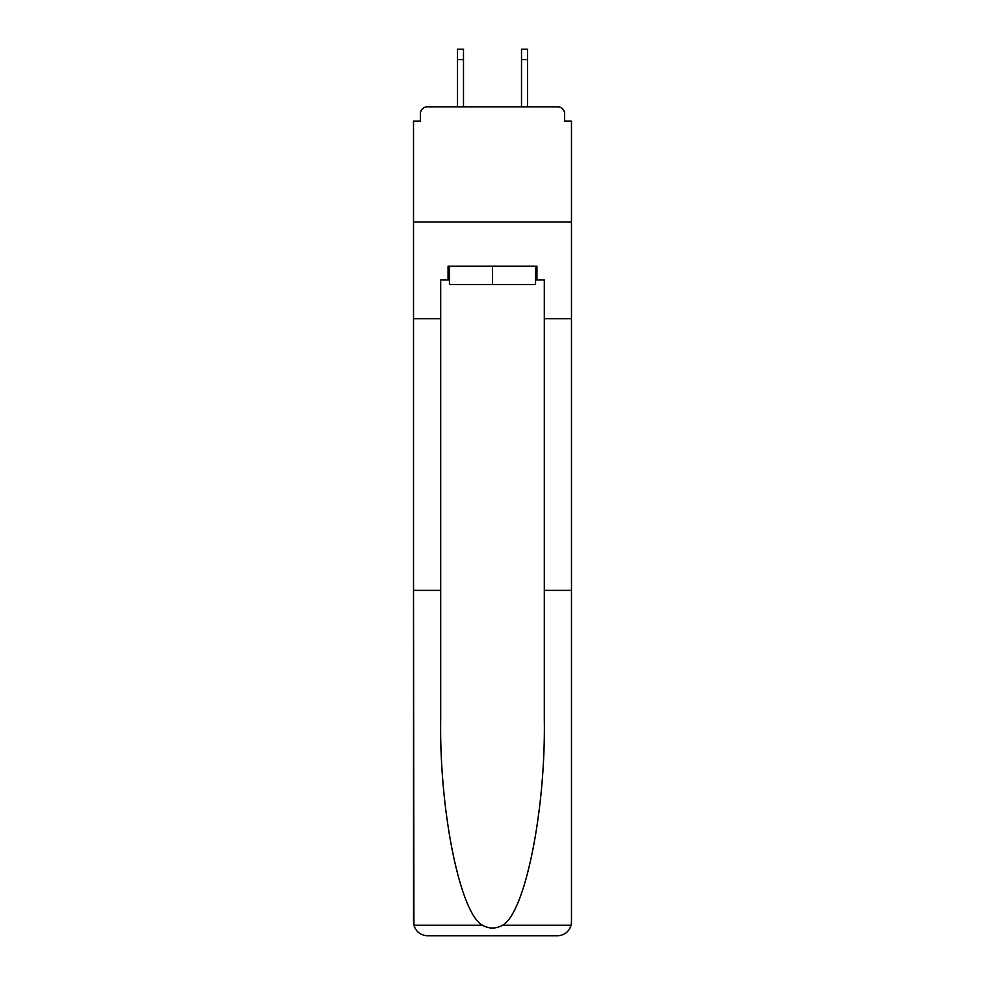 <?xml version="1.0" encoding="UTF-8"?>
<svg xmlns="http://www.w3.org/2000/svg" width="985" height="985" viewBox="0 0 985 985"><rect width="100%" height="100%" fill="white"/><g stroke="black" fill="none" stroke-linecap="round" stroke-linejoin="round"><path stroke-width="1.48" d="M544.311 590.36L571.485 590.36L571.485 921.935L571.485 121.093L564.577 121.093L564.577 113.718A6.907 6.907 0 0 0 557.658 106.811L427.342 106.811A6.907 6.907 0 0 0 420.423 113.718L420.423 121.093L413.515 121.093L413.515 221.945L571.485 221.945L413.515 221.945L413.515 318.66L440.689 318.66L440.689 719.185C439.261 810.692 460.044 913.218 482.465 925.247C489.151 928.966 495.837 928.966 502.535 925.247C524.956 913.218 545.739 810.692 544.311 719.185L544.311 279.974L536.936 279.974L536.936 266.159L448.064 266.159L448.064 279.974L449.443 279.974M564.577 121.093L564.577 113.718M557.658 106.811L528.416 106.811M456.584 106.811L427.342 106.811M420.423 113.718L420.423 121.093M535.557 266.159L535.557 284.579L449.443 284.579L449.443 266.159M492.5 266.159L492.5 284.579M440.689 590.36L413.515 590.36L413.922 925.247C416.015 931.785 420.484 935.282 427.342 935.75L462.334 935.75M427.342 935.75L557.658 935.75L427.342 935.75M522.666 935.75L557.658 935.75C564.516 935.282 568.985 931.785 571.078 925.247L571.485 921.935M413.515 921.935L413.515 318.66M571.485 318.66L544.311 318.66M448.064 279.974L440.689 279.974L440.689 318.66M535.557 279.974L536.936 279.974M463.492 59.617L457.496 59.617L457.496 49.25L463.492 49.25L463.492 106.811M457.496 59.617L457.496 106.811M527.504 49.25L527.504 59.617L521.508 59.617L521.508 49.25L527.504 49.25M521.508 106.811L521.508 59.617M527.504 106.811L527.504 59.617M413.922 925.247L482.465 925.247M502.535 925.247L571.078 925.247"/></g></svg>
